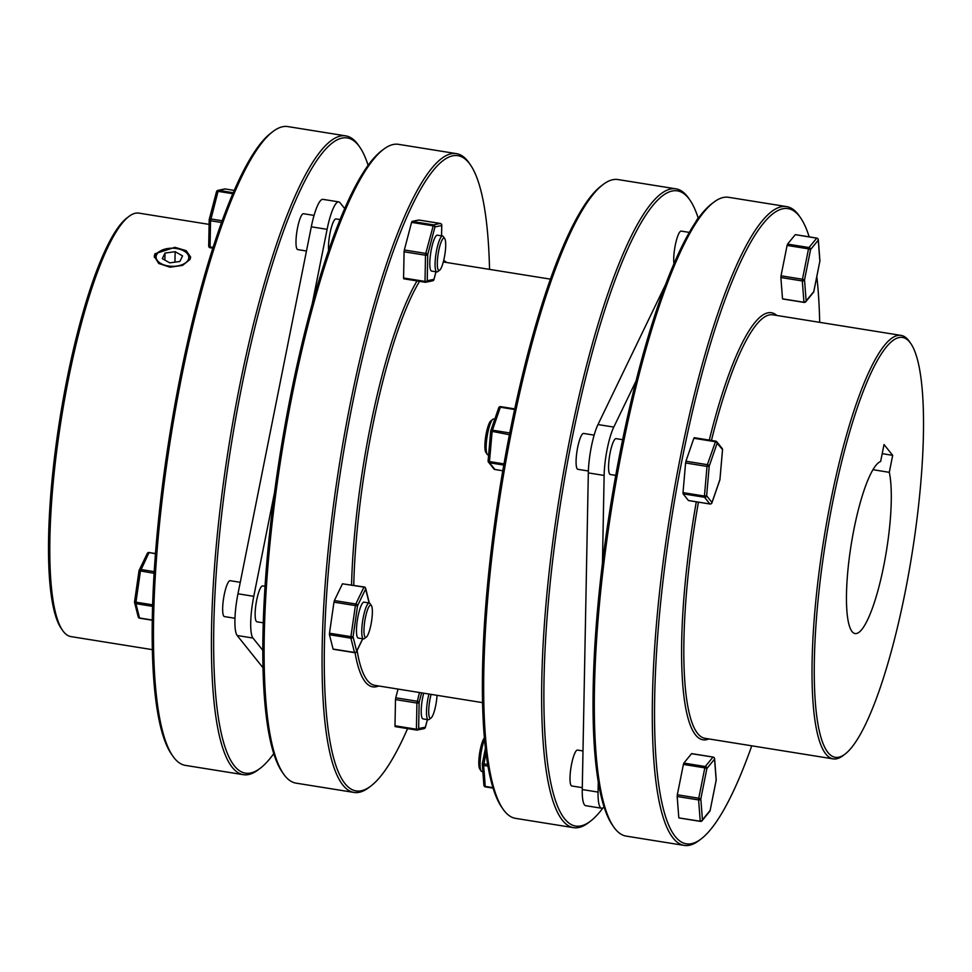 <?xml version="1.0" encoding="UTF-8"?>
<svg xmlns="http://www.w3.org/2000/svg" width="972" height="972" viewBox="0 0 972 972"><rect width="100%" height="100%" fill="white"/><g stroke="black" fill="none" stroke-linecap="round" stroke-linejoin="round"><path stroke-width="1.46" d="M445.698 245.564A16.354 3.353 -80.9 0 1 439.66 270.167A16.354 3.353 -80.9 0 1 437.303 262.962A16.354 3.353 -80.9 0 1 440.182 244.835A16.354 3.353 -80.9 0 1 444.726 238.577A16.354 3.353 -80.9 0 1 445.698 245.564M444.726 238.577L443.329 236.56A18.176 3.73 99.1 0 0 442.625 236.038A18.176 3.73 99.1 0 0 437.825 245.102A18.176 3.73 99.1 0 0 435.079 263.643A18.176 3.73 99.1 0 0 436.865 271.929A18.176 3.73 99.1 0 0 437.704 271.65L439.66 270.167M436.865 271.929L431.592 271.079A18.176 3.73 -80.9 0 1 429.806 262.805A18.176 3.73 -80.9 0 1 432.552 244.251A18.176 3.73 -80.9 0 1 437.351 235.188L442.625 236.038M329.459 634.728L329.496 633.209L350.916 636.648L350.892 638.167L329.459 634.728L333.068 649.053L354.829 652.504M428.944 694.032A18.176 3.73 99.1 0 0 426.489 711.455A18.176 3.73 99.1 0 0 428.275 719.742A18.176 3.73 99.1 0 0 429.114 719.462L431.07 717.98A16.354 3.353 -80.9 0 1 428.713 710.775A16.354 3.353 -80.9 0 1 431.106 694.373M423.671 693.182A18.176 3.73 99.1 0 0 421.216 710.617A18.176 3.73 99.1 0 0 423.002 718.891L428.275 719.742M160.344 251.007A16.354 9.064 -178.9 0 1 184.765 251.481A16.354 9.064 -178.9 0 1 188.252 259.803A16.354 9.064 -178.9 0 1 168.241 265.964A16.354 9.064 -178.9 0 1 156.638 254.737A16.354 9.064 -178.9 0 1 160.344 251.007L158.971 251.821A18.176 10.06 1.1 0 0 154.852 255.964A18.176 10.06 1.1 0 0 154.366 257.398M154.888 253.814L154.281 256.316L158.691 263.461L170.003 267.203L182.529 265.417L190.014 259.439L190.621 257.009L186.199 250.667L174.899 247.313L154.888 253.814M129.033 216.367L127.077 217.85A212.625 43.631 99.1 0 0 48.6 537.686A212.625 43.631 99.1 0 0 61.212 628.41L62.609 630.427A214.448 43.995 -80.9 0 1 49.888 538.925A214.448 43.995 -80.9 0 1 129.033 216.367A214.448 43.995 -80.9 0 1 138.899 213.123L209.102 224.386M152.349 649.648L70.968 636.599A214.448 43.995 -80.9 0 1 62.609 630.427M273.01 131.487L271.054 132.97A321.671 65.999 99.1 0 0 152.325 616.807A321.671 65.999 99.1 0 0 171.412 754.065L172.809 756.095A323.482 66.375 -80.9 0 1 153.612 618.058A323.482 66.375 -80.9 0 1 273.01 131.487A323.482 66.375 -80.9 0 1 287.882 126.591L345.838 135.886A323.482 66.375 99.1 0 0 260.484 297.177A323.482 66.375 99.1 0 0 211.568 627.353A323.482 66.375 99.1 0 0 243.365 774.684A323.482 66.375 99.1 0 0 258.236 769.8L260.192 768.305A321.671 65.999 -80.9 0 1 213.791 626.673A321.671 65.999 -80.9 0 1 270.581 270.119A321.671 65.999 -80.9 0 1 359.834 147.222A321.671 65.999 -80.9 0 1 368.133 165.386M243.365 774.684L185.409 765.389A323.482 66.375 -80.9 0 1 172.809 756.095M273.752 753.652A321.671 65.999 -80.9 0 1 260.192 768.305M240.266 582.313L230.206 580.697A18.176 3.73 99.1 0 0 227.606 583.516A18.176 3.73 99.1 0 0 222.953 603.393A18.176 3.73 99.1 0 0 224.447 616.588L234.969 618.265M314.053 215.407L303.531 213.719A18.176 3.73 99.1 0 0 298.732 222.782A18.176 3.73 99.1 0 0 295.986 241.335A18.176 3.73 99.1 0 0 297.772 249.61L306.472 251.007M263.266 622.809L256.936 621.801A18.176 3.73 -80.9 0 1 255.442 608.606A18.176 3.73 -80.9 0 1 260.107 588.728A18.176 3.73 -80.9 0 1 262.695 585.909L265.064 586.286M340.127 219.599L336.02 218.931A18.176 3.73 99.1 0 0 331.221 227.995A18.176 3.73 99.1 0 0 328.475 246.548A18.176 3.73 99.1 0 0 328.597 250.606M419.564 281.345A214.448 43.995 99.1 0 0 372.252 428.032A214.448 43.995 99.1 0 0 353.759 585.302M351.56 584.95A216.258 44.372 -80.9 0 1 417 280.932M443.669 260.52A216.258 44.372 -80.9 0 1 446.634 262.501M489.536 269.378A321.671 65.999 99.1 0 0 470.484 164.973A321.671 65.999 99.1 0 0 381.218 287.87A321.671 65.999 99.1 0 0 324.429 644.424A321.671 65.999 99.1 0 0 370.842 786.056A321.671 65.999 99.1 0 0 407.584 728.611M370.842 786.056L368.874 787.551A323.482 66.375 -80.9 0 1 354.002 792.435A323.482 66.375 -80.9 0 1 322.218 645.104A323.482 66.375 -80.9 0 1 371.122 314.928A323.482 66.375 -80.9 0 1 456.476 153.637A323.482 66.375 -80.9 0 1 469.087 162.944L470.484 164.973M283.447 773.834L282.05 771.817A321.671 65.999 -80.9 0 1 262.962 634.558A321.671 65.999 -80.9 0 1 381.692 150.721L383.648 149.238A323.482 66.375 99.1 0 0 264.263 635.809A323.482 66.375 99.1 0 0 283.447 773.834A323.482 66.375 99.1 0 0 296.047 783.14L354.002 792.435M456.476 153.637L398.532 144.342A323.482 66.375 99.1 0 0 383.648 149.238M368.424 607.622A16.354 3.353 -80.9 0 1 371.401 605.556A16.354 3.353 -80.9 0 1 371.924 618.629A16.354 3.353 -80.9 0 1 367.902 634.85A16.354 3.353 -80.9 0 1 366.335 637.134A16.354 3.353 -80.9 0 1 364.099 627.134A16.354 3.353 -80.9 0 1 368.424 607.622M371.401 605.556L370.004 603.527A18.176 3.73 99.1 0 0 369.287 603.005A18.176 3.73 99.1 0 0 366.699 605.823A18.176 3.73 99.1 0 0 362.046 625.701A18.176 3.73 99.1 0 0 363.528 638.896A18.176 3.73 99.1 0 0 364.366 638.628L366.335 637.134M363.528 638.896L358.267 638.057A18.176 3.73 -80.9 0 1 356.773 624.862A18.176 3.73 -80.9 0 1 361.438 604.985A18.176 3.73 -80.9 0 1 364.026 602.166L369.287 603.005A1.823 1.823 0 0 0 369.226 602.64A1.823 1.604 165.9 0 1 369.275 603.005M441.519 235.856L441.725 225.528L434.97 226.926A1.823 0.765 -165.3 0 0 433.014 225.82L411.581 222.381L412.055 221.422L433.476 224.86L440.219 223.463L418.798 220.024L412.055 221.422M190.5 258.054A18.176 10.06 1.1 0 0 186.114 252.343L184.765 251.481M484.518 739.668A18.176 3.73 99.1 0 0 481.662 749.74A18.176 3.73 99.1 0 0 481.164 771.027A18.176 3.73 99.1 0 0 481.869 771.549L482.865 771.707M481.164 771.027L479.767 768.998A16.354 3.353 -80.9 0 1 480.217 749.849A16.354 3.353 -80.9 0 1 484.36 737.894M782.8 298.878L804.221 302.316A1.823 1.677 -140.7 0 0 805.776 301.757L813.455 292.365A1.823 1.677 -140.7 0 0 813.795 291.491L819.87 261.128L818.266 240.145A1.823 1.677 -140.7 0 0 816.65 238.152L795.436 234.677M679.027 817.926L700.52 821.291A1.823 1.677 39.3 0 0 702.428 819.87A1.823 1.349 175.6 0 1 700.204 820.915L698.601 799.932L677.18 796.493L678.784 817.476M685.588 462.976L685.928 461.226L707.361 464.665L707.009 466.414L685.588 462.976L683.012 492.622L704.433 496.06L704.53 497.275L683.097 493.837L688.455 500.531L710.022 503.982M905.066 592.604A212.625 43.631 99.1 0 0 910.837 343.59A212.625 43.631 99.1 0 0 832.688 502.232A212.625 43.631 99.1 0 0 844.972 754.151A212.625 43.631 99.1 0 0 905.066 592.604M844.972 754.151L843.016 755.633A214.448 43.995 -80.9 0 1 833.15 758.877A214.448 43.995 -80.9 0 1 830.623 501.564A214.448 43.995 -80.9 0 1 901.093 335.401A214.448 43.995 -80.9 0 1 909.44 341.573L910.837 343.59M901.093 335.401L772.886 314.831A214.448 43.995 99.1 0 0 711.443 440.45M709.293 440.097A216.258 44.372 -80.9 0 1 776.798 315.463M819.7 322.352A321.671 65.999 99.1 0 0 816.82 276.607M809.166 236.852A321.671 65.999 99.1 0 0 800.649 217.935A321.671 65.999 99.1 0 0 682.417 457.933A321.671 65.999 99.1 0 0 701.006 839.03A321.671 65.999 99.1 0 0 751.769 745.816M701.006 839.03L699.038 840.513A323.482 66.375 -80.9 0 1 684.167 845.409A323.482 66.375 -80.9 0 1 680.351 457.265A323.482 66.375 -80.9 0 1 786.652 206.611A323.482 66.375 -80.9 0 1 799.251 215.905L800.649 217.935M613.611 826.808L612.214 824.778A321.671 65.999 -80.9 0 1 620.95 448.068A321.671 65.999 -80.9 0 1 711.856 203.695L713.812 202.2A323.482 66.375 99.1 0 0 622.396 447.958A323.482 66.375 99.1 0 0 613.611 826.808A323.482 66.375 99.1 0 0 626.211 836.114L684.167 845.409M786.652 206.611L728.696 197.316A323.482 66.375 99.1 0 0 713.812 202.2M883.718 565.959A87.237 17.897 -80.9 0 1 855.056 633.55A87.237 17.897 -80.9 0 1 854.024 528.877A87.237 17.897 -80.9 0 1 880.632 461.518L884.022 444.532L892.685 455.346L889.295 472.331A87.237 17.897 -80.9 0 1 883.718 565.959M615.75 475.393L610.355 474.53A18.176 3.73 -80.9 0 1 609.723 474.129A18.176 3.73 -80.9 0 1 609.833 454.349A18.176 3.73 -80.9 0 1 616.114 438.651L622.639 439.696M594.147 435.128L583.625 433.439A18.176 3.73 99.1 0 0 577.344 449.137A18.176 3.73 99.1 0 0 577.234 468.917A18.176 3.73 99.1 0 0 577.866 469.318L588.388 471.007M582.993 750.955L577.55 750.08A18.176 3.73 99.1 0 0 571.572 764.162A18.176 3.73 99.1 0 0 571.791 785.971L582.289 787.66M689.33 232.405L681.251 231.105A18.176 3.73 99.1 0 0 675.285 245.187A18.176 3.73 99.1 0 0 673.961 263.789M603.175 184.449L601.218 185.944A321.671 65.999 99.1 0 0 510.3 430.317A321.671 65.999 99.1 0 0 501.576 807.027L502.974 809.056A323.482 66.375 -80.9 0 1 511.758 430.207A323.482 66.375 -80.9 0 1 603.175 184.449A323.482 66.375 -80.9 0 1 618.046 179.565L676.002 188.86A323.482 66.375 99.1 0 0 569.701 439.514A323.482 66.375 99.1 0 0 573.529 827.658A323.482 66.375 99.1 0 0 588.4 822.762L590.356 821.279A321.671 65.999 -80.9 0 1 571.767 440.182A321.671 65.999 -80.9 0 1 689.999 200.183A321.671 65.999 -80.9 0 1 698.2 218.068M573.529 827.658L515.573 818.363A323.482 66.375 -80.9 0 1 502.974 809.056M603.077 807.768A321.671 65.999 -80.9 0 1 590.356 821.279M357.101 650.547A214.448 43.995 99.1 0 0 374.779 685.345L482.513 702.622M485.915 452.454A16.354 3.353 -80.9 0 1 485.842 452.345A16.354 3.353 -80.9 0 1 485.757 436.136A16.354 3.353 -80.9 0 1 490.909 420.767L492.865 419.284A18.176 3.73 99.1 0 0 487.142 436.367A18.176 3.73 99.1 0 0 487.239 454.374A18.176 3.73 99.1 0 0 487.324 454.483A18.176 3.73 99.1 0 0 487.944 454.896L488.612 455.005M494.784 419.187L493.703 419.005A18.176 3.73 99.1 0 0 492.865 419.284M689.999 200.183L688.601 198.167A323.482 66.375 99.1 0 0 676.002 188.86M602.458 563.019L604.134 475.442A35.442 7.266 -80.9 0 1 613.794 427.085L636.065 380.951M604.013 806.906A35.442 7.266 -80.9 0 1 601.547 808.23L585.739 805.691A35.442 7.266 -80.9 0 1 582.252 789.556L588.327 472.902A35.442 7.266 -80.9 0 1 597.987 424.557L665.832 283.97M695.66 222.138A35.442 7.266 -80.9 0 1 699.135 217.193M601.547 808.23A35.442 7.266 -80.9 0 1 598.059 792.095L598.254 782.096M782.654 298.963L804.087 302.401A1.823 1.823 0 0 0 805.776 301.757A1.823 1.677 -140.7 0 0 806.128 300.883A1.823 1.349 -4.4 0 1 803.917 301.928L802.301 280.957L780.881 277.518L782.484 298.489M780.881 277.518L781.026 275.805L802.459 279.243L808.522 248.868L787.101 245.43L781.026 275.805M787.101 245.43L787.551 244.106L808.983 247.544L816.796 238.079L795.363 234.641M795.23 234.726L787.551 244.106M677.18 796.493L677.326 794.78L698.759 798.219L698.601 799.932A1.823 1.349 175.6 0 0 700.824 798.887L702.428 819.87L710.095 810.478A1.823 1.677 39.3 0 1 709.754 811.341A1.823 1.823 0 0 0 710.119 810.551L710.082 810.599M683.401 764.417L683.851 763.093L705.283 766.531L704.822 767.856L683.401 764.417L677.326 794.78M713.156 757.091L691.529 753.701L683.851 763.093M708.855 738.939A216.258 44.372 -80.9 0 1 696.304 501.819M722.536 449.647L717.142 443.208A1.823 1.154 -160.9 0 0 715.295 441.713L693.862 438.275L685.928 461.226M693.862 438.275L694.251 437.692L715.599 441.142M683.097 493.837L683.012 492.622M698.431 502.16A214.448 43.995 99.1 0 0 704.955 738.307L833.15 758.877M882.199 453.657L892.685 455.346M872.978 469.707L889.295 472.331M711.723 503.132A1.823 1.154 -160.9 0 0 711.954 502.803A1.823 1.154 -160.9 0 0 711.99 502.488L719.924 479.536L722.5 449.89A1.823 1.75 141.3 0 0 722.16 448.469A1.823 1.823 0 0 1 722.548 449.769L719.924 479.536A1.823 1.154 -160.9 0 1 719.888 479.852A1.823 1.823 0 0 0 719.973 479.415L719.948 479.281M722.16 448.469L716.801 441.786A1.823 1.823 0 0 0 715.671 441.13L715.732 441.167A1.823 1.75 -38.7 0 1 717.142 443.208L709.208 466.159L706.632 495.805L704.433 496.06L707.009 466.414L709.208 466.159A1.823 1.154 -160.9 0 0 707.361 464.665L715.671 441.13L694.251 437.692M719.717 480.119A1.823 1.154 -160.9 0 0 719.888 479.852L711.954 502.803A1.823 1.823 0 0 1 709.949 504.006L688.516 500.568M716.109 779.277A1.823 1.349 175.6 0 1 716.17 780.103L714.566 759.132L706.887 768.524L700.824 798.887L698.759 798.219L704.822 767.856L706.887 768.524A1.823 1.677 39.3 0 0 705.283 766.531L712.95 757.139A1.823 1.677 39.3 0 1 714.566 759.132A1.823 1.349 175.6 0 0 714.614 758.707A1.823 1.823 0 0 0 713.096 757.054L691.663 753.616M714.262 758.002A1.823 1.349 175.6 0 1 714.614 758.707L716.218 779.69A1.823 1.823 0 0 1 716.194 780.188L710.119 810.551L716.145 780.237M817.974 239.015A1.823 1.349 -4.4 0 1 818.266 240.145L810.587 249.537L804.524 279.912L802.459 279.243L802.301 280.957A1.823 1.349 -4.4 0 0 804.524 279.912L806.128 300.883L813.831 291.576L819.846 261.261M816.857 238.116L816.796 238.079A1.823 1.823 0 0 1 818.315 239.732L819.918 260.703A1.823 1.823 0 0 1 819.894 261.201L819.87 261.128A1.823 1.349 -4.4 0 0 819.809 260.302M810.587 249.537A1.823 1.677 -140.7 0 0 808.983 247.544L808.522 248.868L810.587 249.537M487.616 764.344L482.343 763.834A1.823 1.349 -4.4 0 0 483.643 765.45L487.92 766.13M483.959 784.817A1.823 1.349 -4.4 0 0 485.247 786.421L485.49 786.87M490.714 431.361L488.102 460.874L489.475 461.579L489.56 462.793L503.788 465.066M509.778 432.965L492.403 430.183A1.823 1.154 19.1 0 0 490.775 430.79A1.823 1.154 19.1 0 0 490.738 431.106L509.437 434.727M498.672 408.155A1.823 1.154 19.1 0 1 498.709 407.839A1.823 1.154 19.1 0 1 500.337 407.219L514.613 409.516M179.881 261.468L169.748 262.853L162.312 258.649L165.009 253.072L175.142 251.687L182.566 255.891L179.881 261.468M174.936 262.136L175.142 251.687M164.875 260.095L165.009 253.072M411.581 222.381L404.34 249.986L425.76 253.425L433.476 224.86A1.823 1.774 -101.7 0 1 434.97 226.926L427.729 254.53A1.823 0.765 -165.3 0 0 425.76 253.425L425.505 255.223L404.085 251.784L403.574 277.98L425.007 281.418L425.505 255.223A1.823 1.008 -178.9 0 0 427.729 254.53L427.23 280.738L433.974 279.341L435.954 271.783M440.255 223.451L440.219 223.463A1.823 1.774 -101.7 0 1 441.725 225.528A1.823 1.008 1.1 0 0 441.786 225.285A1.823 1.823 0 0 0 440.255 223.451L418.859 220.024M433.889 279.657A1.823 0.765 -165.3 0 0 433.974 279.523A1.823 0.765 -165.3 0 0 433.974 279.341A1.823 1.774 -101.7 0 1 432.589 280.835A1.823 1.823 0 0 0 433.974 279.523L436.003 271.783M404.085 251.784L404.34 249.986M432.589 280.835L425.833 282.232A1.823 1.823 0 0 1 425.177 282.245A1.823 1.774 -101.7 0 0 427.23 280.738A1.823 1.008 1.1 0 1 425.007 281.418L425.177 282.245L403.757 278.806L403.574 277.98M425.153 282.245L403.757 278.806M369.129 602.98L365.618 589.044A1.823 1.604 165.9 0 0 364.281 587.173L342.46 583.808L334.392 600.55L355.813 603.989L355.4 605.58L333.967 602.154L329.496 633.209M342.46 583.808L364.148 586.967A1.823 1.823 0 0 1 365.63 588.315L369.226 602.64M333.967 602.154L334.392 600.55M395.495 699.597L395.75 697.799L417.17 701.237A1.823 0.765 14.7 0 1 419.139 702.343L418.64 728.55A1.823 1.008 -178.9 0 1 416.417 729.231L416.587 730.057L395.167 726.619L394.984 725.792L416.417 729.231L416.915 703.035L395.495 699.597L394.984 725.792M398.046 689.075L395.75 697.799M378.691 685.965A216.258 44.372 -80.9 0 1 355.059 652.698M262.999 667.752L237.168 635.506A35.442 7.266 -80.9 0 1 237.97 593.783L311.307 226.816A35.442 7.266 -80.9 0 1 322.947 199.357L338.754 201.884A35.442 7.266 -80.9 0 1 339.969 202.686L344.732 208.64M262.805 650.317L252.975 638.045A35.442 7.266 -80.9 0 1 253.777 596.322L274.59 492.209M312.109 304.406L327.102 229.343A35.442 7.266 -80.9 0 1 338.754 201.884M359.834 147.222L358.437 145.192A323.482 66.375 99.1 0 0 345.838 135.886M152.264 620.221L139.664 618.204A1.823 1.823 0 0 1 138.194 616.843A1.823 1.604 -14.1 0 0 139.531 617.998L139.859 618.046M139.057 570.795L134.549 601.826L135.959 602.166L135.934 603.673L152.592 606.346M138.194 616.843L134.586 602.531A1.823 1.823 0 0 1 134.549 601.826A1.823 1.604 -14.1 0 0 135.934 603.673L139.531 617.998L152.276 620.039M154.22 571.645L140.855 569.507A1.823 1.47 25.8 0 0 139.069 570.734L154.123 573.298M213.123 247.435L210.049 246.937L210.219 247.763A1.823 1.774 78.3 0 1 208.749 246.195M216.586 191.557A1.823 1.774 78.3 0 1 217.886 190.378L224.641 188.981A1.823 1.774 78.3 0 1 225.261 188.969L234.301 190.415L225.261 188.969L218.518 190.366L218.056 191.338L232.867 193.72M209.345 219.15L216.501 191.885A1.823 0.765 14.7 0 1 216.501 191.703A1.823 1.823 0 0 1 217.886 190.378A1.823 1.774 78.3 0 1 218.518 190.366L233.292 192.735M222.236 220.766L210.803 218.943A1.823 0.765 14.7 0 0 209.259 219.308A1.823 1.823 0 0 0 209.199 219.733A1.823 1.008 1.1 0 0 210.547 220.729L210.049 246.937A1.823 1.008 -178.9 0 1 208.688 245.928L209.199 219.733A1.823 1.008 1.1 0 1 209.259 219.478A1.823 0.765 14.7 0 1 209.259 219.308L216.501 191.703A1.823 0.765 14.7 0 1 218.056 191.338L210.547 220.729L221.604 222.503M416.587 730.057A1.823 1.823 0 0 0 417.255 730.045L423.999 728.648A1.823 1.774 78.3 0 0 425.384 727.153L418.64 728.55A1.823 1.774 78.3 0 1 416.623 730.057L395.167 726.619M427.364 719.596L425.384 727.153A1.823 0.765 14.7 0 1 425.384 727.335A1.823 0.765 14.7 0 1 425.311 727.469M437.036 695.32A16.354 3.353 -80.9 0 1 431.07 717.98M362.665 638.762L356.663 651.167A1.823 1.604 165.9 0 1 354.488 652.479L350.892 638.167A1.823 1.604 165.9 0 0 353.067 636.854L350.916 636.648L355.4 605.58L357.538 605.787L353.067 636.854L356.663 651.167A1.823 1.47 25.8 0 1 356.554 651.677L362.775 638.774M152.64 604.839L135.959 602.166L140.43 571.099L148.935 552.764A1.823 1.47 -154.2 0 0 147.27 553.481A1.823 1.823 0 0 1 149.19 552.485L155.471 553.809M488.126 460.995A1.823 1.75 -38.7 0 0 488.503 462.174A1.823 1.823 0 0 1 488.102 460.874L490.678 431.228A1.823 1.823 0 0 1 490.775 430.79L498.709 407.839A1.823 1.823 0 0 1 500.714 406.636L514.747 408.896L500.714 406.636L500.337 407.219L492.184 431.009L489.475 461.579L503.982 463.899M492.901 787.648L485.247 786.421L483.643 765.45L485.951 752.948M597.987 424.557L613.794 427.085M588.327 472.902L604.134 475.442M582.252 789.556L598.059 792.095M706.632 495.805L711.99 502.488A1.823 1.75 -38.7 0 1 709.888 503.958L704.53 497.275A1.823 1.75 141.3 0 0 706.632 495.805M485.417 748.489L482.379 763.713M488.503 462.174A1.823 1.75 -38.7 0 0 489.56 462.793L494.918 469.476A1.823 1.75 141.3 0 1 493.861 468.856L488.503 462.174M493.861 468.856A1.823 1.823 0 0 0 494.991 469.525L502.791 470.776L495.064 469.5M441.58 235.868L441.786 225.285A1.823 1.008 1.1 0 0 441.725 225.018M252.975 638.045L237.168 635.506M253.777 596.322L237.97 593.783M327.102 229.343L311.307 226.816M149.324 552.679L155.496 553.493M210.219 247.763L212.88 248.188L210.219 247.763A1.823 1.823 0 0 1 208.688 245.928A1.823 1.008 -178.9 0 1 208.749 245.685M421.629 692.854L419.139 702.343A1.823 1.008 1.1 0 1 416.915 703.035L419.467 692.514M363.893 587.246A1.823 1.47 25.8 0 1 365.618 589.044L357.538 605.787A1.823 1.47 -154.2 0 0 355.813 603.989L363.893 587.246M709.754 811.341L702.076 820.733A1.823 1.823 0 0 1 700.375 821.376L678.954 817.938M485.842 452.345L487.239 454.374M443.305 261.966L550.456 279.146M813.455 292.365A1.823 1.823 0 0 0 813.831 291.576M493.047 788.122L485.417 786.895A1.823 1.823 0 0 1 483.898 785.242L482.294 764.259A1.823 1.823 0 0 1 482.319 763.761L485.405 748.355M147.27 553.481L139.19 570.224A1.823 1.823 0 0 0 139.02 570.758L134.549 601.826M225.297 188.969A1.823 1.823 0 0 0 224.641 188.981M423.999 728.648A1.823 1.823 0 0 0 425.384 727.335L427.413 719.596M333.202 649.247L354.622 652.686A1.823 1.823 0 0 0 356.554 651.677"/></g></svg>
